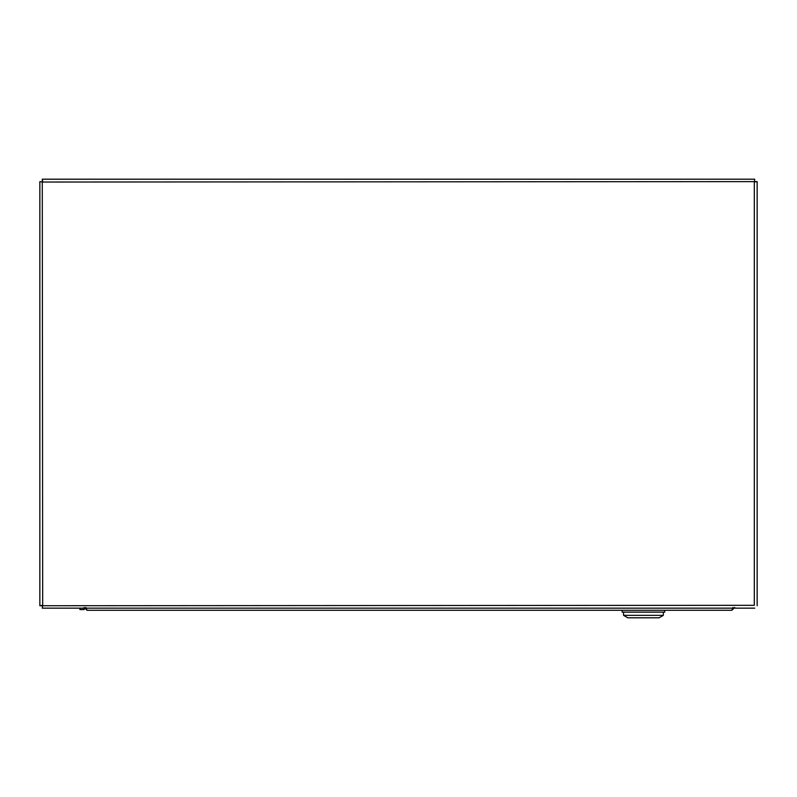 <?xml version="1.0" encoding="UTF-8"?>
<svg xmlns="http://www.w3.org/2000/svg" width="797" height="797" viewBox="0 0 797 797"><rect width="100%" height="100%" fill="white"/><g stroke="black" fill="none" stroke-linecap="round" stroke-linejoin="round"><path stroke-width="1.2" d="M754.311 605.312L754.311 182.035L757.15 181.616L42.689 182.035L42.271 179.195L42.689 605.312L39.85 605.73L754.311 605.312M42.271 608.151L42.689 605.312L42.271 608.151L754.729 608.151M757.15 605.73L757.15 181.616M754.729 179.195L754.311 182.035L754.729 179.195L42.271 179.195M39.85 181.616L42.689 182.035L39.85 181.616L39.85 605.73M733.031 607.444L731.865 610.283L87.003 610.283L85.837 607.444M731.865 610.283L734.704 607.444M84.163 607.444L87.003 610.283M664.748 610.283L664.748 612.126L622.138 612.126L622.138 610.283M663.333 612.126L663.333 615.354L623.563 615.354L623.563 612.126M623.563 615.354L627.827 617.805L659.069 617.805L663.333 615.354L659.069 617.805M84.163 608.151L84.163 609.575L79.909 609.575L79.909 608.151"/></g></svg>
